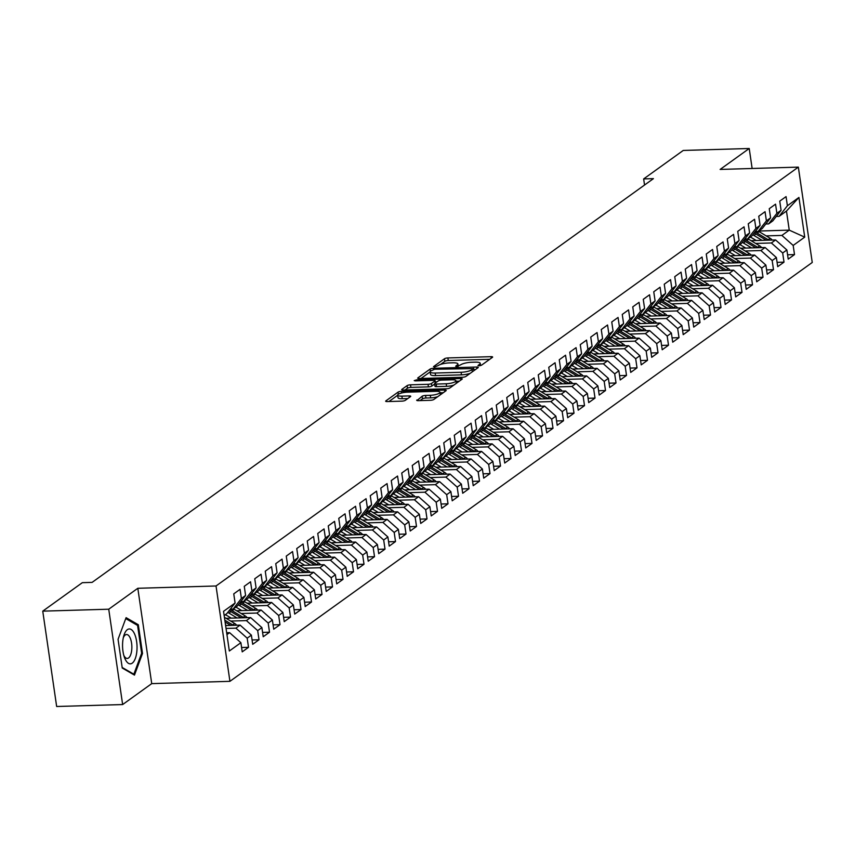 <?xml version="1.0" encoding="UTF-8"?>
<svg xmlns="http://www.w3.org/2000/svg" width="855" height="855" viewBox="0 0 855 855"><rect width="100%" height="100%" fill="white"/><g stroke="black" fill="none" stroke-linecap="round" stroke-linejoin="round"><path stroke-width="1.28" d="M479.078 365.79L481.483 365.224L492.437 357.347A2.64 0.652 -8.3 0 0 492.64 357.037A2.64 0.652 -8.3 0 0 491.069 356.674L447.892 357.946A2.64 0.652 -8.3 0 0 444.461 358.758L433.506 366.635L434.468 367.105L438.284 365.513A8.432 2.073 -8.3 0 1 449.26 362.915L452.851 362.809A8.432 2.073 -8.3 0 1 457.906 363.963A8.432 2.073 -8.3 0 1 457.233 364.957L455.672 366.197L456.773 366.453L460.589 364.861A8.432 2.073 -8.3 0 1 471.565 362.264L475.166 362.157A8.432 2.073 -8.3 0 1 480.211 363.311A8.432 2.073 -8.3 0 1 479.537 364.305L477.977 365.545L479.078 365.79M416.93 399.99A2.64 0.652 -8.3 0 0 416.716 400.3A2.64 0.652 -8.3 0 0 418.298 400.664L430.418 400.3A2.64 0.652 -8.3 0 0 433.838 399.488L446 390.746A2.64 0.652 -8.3 0 0 446.214 390.436A2.64 0.652 -8.3 0 0 444.632 390.072L401.455 391.344A2.64 0.652 -8.3 0 0 398.024 392.156L385.872 400.899A2.64 0.652 -8.3 0 0 385.658 401.209A2.64 0.652 -8.3 0 0 387.24 401.572L401.871 401.145A2.64 0.652 -8.3 0 0 405.302 400.332L410.507 396.592A2.64 0.652 -8.3 0 0 410.71 396.282A2.64 0.652 -8.3 0 0 409.139 395.918L401.882 396.132A7.054 1.731 -8.3 0 1 397.65 395.17A7.054 1.731 -8.3 0 1 407.386 392.167L435.815 391.323A7.054 1.731 -8.3 0 1 440.036 392.295A7.054 1.731 -8.3 0 1 430.3 395.299L425.566 395.438A2.64 0.652 -8.3 0 0 422.135 396.25L417.016 400.535M108.735 609.209L122.639 704.552L151.73 683.626L137.815 588.283L108.735 609.209L42.75 611.143L82.337 582.672L92.105 582.383L653.434 178.631L643.655 178.919L644.542 185.022M137.815 588.283L216.026 585.985L798.346 167.12L812.25 262.474L229.931 681.328L216.026 585.985M752.133 168.488L749.226 148.503L720.134 169.429L798.346 167.12M749.226 148.503L683.241 150.448L643.655 178.919M462.47 377.247A2.64 0.652 -8.3 0 0 465.9 376.435L478.052 367.693A2.64 0.652 -8.3 0 0 478.266 367.383A2.64 0.652 -8.3 0 0 476.684 367.019L433.506 368.291A2.64 0.652 -8.3 0 0 430.076 369.104L417.924 377.846A2.64 0.652 -8.3 0 0 417.71 378.156A2.64 0.652 -8.3 0 0 419.292 378.519L462.47 377.247M462.031 379.214L449.869 387.967A2.64 0.652 -8.3 0 1 446.438 388.779L403.261 390.051A2.64 0.652 -8.3 0 1 401.679 389.688A2.64 0.652 -8.3 0 1 401.893 389.378L407.098 385.637A2.64 0.652 -8.3 0 1 410.528 384.825L428.034 384.301A2.64 0.652 -8.3 0 0 431.465 383.489L434.917 381.009A2.64 0.652 -8.3 0 0 435.131 380.699A2.64 0.652 -8.3 0 0 433.549 380.336L415.327 380.87L414.215 380.625L416.77 379.834L460.663 378.541A2.64 0.652 -8.3 0 1 462.245 378.904A2.64 0.652 -8.3 0 1 462.031 379.214M758.706 231.032L789.251 230.134L786.461 211.067L798.933 197.452L787.391 205.756L786.055 196.607L779.749 201.139L781.085 210.287L776.885 213.312L775.549 204.163L769.254 208.695L770.59 217.843L766.39 220.857L765.054 211.709L758.748 216.24L760.084 225.389L755.884 228.413L754.548 219.265L748.253 223.796L749.589 232.945L745.389 235.969L744.053 226.821L737.747 231.352L739.083 240.501L734.883 243.515L733.547 234.366L727.252 238.898L728.588 248.046L724.388 251.071L723.052 241.922L716.757 246.454L718.082 255.602L713.882 258.627L712.557 249.478L706.251 254.01L707.587 263.158L703.387 266.172L702.051 257.024L695.756 261.555L697.092 270.704L692.892 273.728L691.556 264.58L685.25 269.111L686.586 278.26L682.386 281.284L681.05 272.136L674.755 276.667L676.091 285.816L671.891 288.83L670.555 279.681L664.25 284.213L665.585 293.361L661.385 296.386L660.049 287.237L653.754 291.769L655.09 300.917L650.89 303.942L649.554 294.793L643.249 299.325L644.585 308.473L640.384 311.487L639.059 302.339L632.753 306.87L634.089 316.019L629.889 319.043L628.553 309.895L622.258 314.426L623.584 323.575L619.394 326.599L618.058 317.451L611.753 321.982L613.088 331.131L608.888 334.145L607.552 324.996L601.257 329.528L602.593 338.676L598.393 341.701L597.057 332.552L590.752 337.084L592.088 346.232L587.887 349.257L586.551 340.108L580.256 344.64L581.592 353.788L577.392 356.802L576.056 347.654L569.751 352.185L571.087 361.334L566.886 364.358L565.55 355.21L559.255 359.741L560.591 368.89L556.391 371.914L555.055 362.766L548.76 367.297L550.086 376.446L545.885 379.46L544.56 370.311L538.255 374.843L539.591 383.991L535.39 387.016L534.054 377.867L527.759 382.399L529.095 391.547L524.895 394.572L523.559 385.423L517.254 389.955L518.59 399.103L514.389 402.117L513.053 392.969L506.759 397.5L508.094 406.649L503.894 409.673L502.558 400.525L496.253 405.056L497.589 414.205L493.388 417.229L492.053 408.081L485.758 412.612L487.094 421.761L482.893 424.775L481.557 415.626L475.252 420.158L476.588 429.306L472.388 432.331L471.062 423.182L464.757 427.714L466.093 436.862L461.892 439.887L460.556 430.738L454.262 435.27L455.587 444.408L451.397 447.432L450.061 438.284L443.756 442.815L445.092 451.964L440.891 454.988L439.555 445.84L433.261 450.371L434.597 459.52L430.396 462.534L429.06 453.396L422.755 457.927L424.091 467.065L419.891 470.09L418.555 460.941L412.26 465.473L413.596 474.621L409.395 477.646L408.059 468.497L401.754 473.029L403.09 482.177L398.89 485.191L397.554 476.043L391.259 480.574L392.595 489.723L388.394 492.747L387.059 483.599L380.764 488.13L382.089 497.279L377.889 500.303L376.563 491.155L370.258 495.686L371.594 504.835L367.394 507.849L366.058 498.7L359.763 503.232L361.099 512.38L356.898 515.405L355.562 506.256L349.257 510.788L350.593 519.936L346.393 522.961L345.057 513.812L338.762 518.344L340.098 527.492L335.897 530.506L334.562 521.358L328.256 525.889L329.592 535.038L325.392 538.062L324.056 528.914L317.761 533.445L319.097 542.594L314.897 545.618L313.561 536.47L307.255 541.001L308.591 550.15L304.391 553.164L303.065 544.015L296.76 548.547L298.096 557.695L293.896 560.72L292.56 551.571L286.265 556.103L287.59 565.251L283.39 568.276L282.065 559.127L275.759 563.659L277.095 572.807L272.895 575.821L271.559 566.673L265.264 571.204L266.6 580.353L262.4 583.377L261.064 574.229L254.758 578.76L256.094 587.909L251.894 590.933L250.558 581.785L244.263 586.316L245.599 595.465L241.399 598.479L240.063 589.33L233.757 593.862L235.093 603.01L226.821 613.612L224.16 615.525M798.933 197.452L804.726 237.134L793.173 245.438L781.898 235.424L766.166 235.884M787.583 254.79L794.509 254.587L793.173 245.438M794.509 254.587L788.214 259.118L786.878 249.97L782.678 252.995L771.392 242.97L755.66 243.44M777.077 262.346L784.014 262.143L782.678 252.995M784.014 262.143L777.708 266.675L776.372 257.526L772.172 260.551L760.897 250.526L745.165 250.985M766.582 269.902L773.508 269.699L772.172 260.551M773.508 269.699L767.213 274.231L765.877 265.082L761.677 268.096L750.401 258.082L734.659 258.541M756.077 277.448L763.013 277.244L761.677 268.096M763.013 277.244L756.707 281.776L755.371 272.627L751.171 275.652L739.896 265.627L724.164 266.097M745.581 285.004L752.507 284.801L751.171 275.652M752.507 284.801L746.212 289.332L744.876 280.184L740.676 283.208L729.401 273.183L713.668 273.643M735.076 292.56L742.012 292.357L740.676 283.208M742.012 292.357L735.706 296.888L734.381 287.74L730.181 290.753L718.895 280.739L703.163 281.199M724.58 300.105L731.506 299.902L730.181 290.753M731.506 299.902L725.211 304.433L723.875 295.285L719.675 298.31L708.4 288.285L692.668 288.755M714.075 307.661L721.011 307.458L719.675 298.31M721.011 307.458L714.716 311.99L713.38 302.841L709.18 305.866L697.894 295.841L682.162 296.3M703.58 315.217L710.516 315.014L709.18 305.866M710.516 315.014L704.21 319.535L702.874 310.397L698.674 313.411L687.399 303.397L671.667 303.856M693.084 322.763L700.01 322.559L698.674 313.411M700.01 322.559L693.715 327.091L692.379 317.942L688.179 320.967L676.893 310.942L661.161 311.412M682.579 330.319L689.515 330.115L688.179 320.967M689.515 330.115L683.209 334.647L681.873 325.499L677.673 328.523L666.398 318.498L650.666 318.958M672.083 337.875L679.009 337.661L677.673 328.523M679.009 337.661L672.714 342.192L671.378 333.055L667.178 336.068L655.903 326.054L640.171 326.514M661.578 345.42L668.514 345.217L667.178 336.068M668.514 345.217L662.208 349.748L660.883 340.6L656.683 343.625L645.397 333.6L629.665 334.07M651.083 352.976L658.008 352.773L656.683 343.625M658.008 352.773L651.713 357.305L650.377 348.156L646.177 351.17L634.902 341.156L619.17 341.615M640.577 360.532L647.513 360.318L646.177 351.17M647.513 360.318L641.207 364.85L639.882 355.701L635.682 358.726L624.396 348.712L608.664 349.171M630.082 368.077L637.018 367.874L635.682 358.726M637.018 367.874L630.712 372.406L629.376 363.257L625.176 366.282L613.901 356.257L598.169 356.727M619.586 375.634L626.512 375.43L625.176 366.282M626.512 375.43L620.217 379.962L618.881 370.814L614.681 373.827L603.395 363.813L587.663 364.273M609.081 383.19L616.017 382.976L614.681 373.827M616.017 382.976L609.711 387.507L608.375 378.359L604.175 381.383L592.9 371.369L577.168 371.829M598.586 390.735L605.511 390.532L604.175 381.383M605.511 390.532L599.216 395.063L597.88 385.915L593.68 388.94L582.405 378.915L566.662 379.385M588.08 398.291L595.016 398.088L593.68 388.94M595.016 398.088L588.71 402.62L587.374 393.471L583.174 396.485L571.899 386.471L556.167 386.93M577.585 405.836L584.51 405.633L583.174 396.485M584.51 405.633L578.215 410.165L576.879 401.016L572.679 404.041L561.404 394.027L545.672 394.486M567.079 413.393L574.015 413.189L572.679 404.041M574.015 413.189L567.709 417.721L566.384 408.572L562.184 411.597L550.898 401.572L535.166 402.042M556.584 420.949L563.509 420.746L562.184 411.597M563.509 420.746L557.214 425.277L555.878 416.129L551.678 419.142L540.403 409.128L524.671 409.588M546.078 428.494L553.014 428.291L551.678 419.142M553.014 428.291L546.719 432.822L545.383 423.674L541.183 426.698L529.897 416.684L514.165 417.144M535.583 436.05L542.519 435.847L541.183 426.698M542.519 435.847L536.213 440.378L534.877 431.23L530.677 434.255L519.402 424.23L503.67 424.7M525.088 443.606L532.013 443.403L530.677 434.255M532.013 443.403L525.718 447.935L524.382 438.786L520.182 441.8L508.896 431.786L493.164 432.245M514.582 451.151L521.518 450.948L520.182 441.8M521.518 450.948L515.212 455.48L513.876 446.331L509.676 449.356L498.401 439.342L482.669 439.801M504.087 458.708L511.012 458.504L509.676 449.356M511.012 458.504L504.717 463.036L503.381 453.887L499.181 456.912L487.906 446.887L472.174 447.347M493.581 466.264L500.517 466.061L499.181 456.912M500.517 466.061L494.211 470.592L492.875 461.444L488.686 464.457L477.4 454.443L461.668 454.903M483.086 473.809L490.011 473.606L488.686 464.457M490.011 473.606L483.716 478.137L482.38 468.989L478.18 472.013L466.905 461.989L451.173 462.459M472.58 481.365L479.516 481.162L478.18 472.013M479.516 481.162L473.21 485.693L471.885 476.545L467.685 479.57L456.399 469.545L440.667 470.004M462.085 488.921L469.021 488.718L467.685 479.57M469.021 488.718L462.715 493.25L461.379 484.101L457.179 487.115L445.904 477.101L430.172 477.56M451.59 496.466L458.515 496.263L457.179 487.115M458.515 496.263L452.22 500.795L450.884 491.646L446.684 494.671L435.398 484.646L419.666 485.116M441.084 504.023L448.02 503.819L446.684 494.671M448.02 503.819L441.714 508.351L440.378 499.202L436.178 502.227L424.903 492.202L409.171 492.662M430.589 511.579L437.514 511.376L436.178 502.227M437.514 511.376L431.219 515.907L429.883 506.759L425.683 509.772L414.408 499.758L398.665 500.218M420.083 519.124L427.019 518.921L425.683 509.772M427.019 518.921L420.713 523.452L419.377 514.304L415.177 517.328L403.902 507.304L388.17 507.774M409.588 526.68L416.513 526.477L415.177 517.328M416.513 526.477L410.218 531.008L408.882 521.86L404.682 524.885L393.407 514.86L377.675 515.319M399.082 534.236L406.018 534.033L404.682 524.885M406.018 534.033L399.713 538.565L398.387 529.416L394.187 532.43L382.901 522.416L367.169 522.875M388.587 541.781L395.512 541.578L394.187 532.43M395.512 541.578L389.217 546.11L387.881 536.961L383.681 539.986L372.406 529.961L356.674 530.431M378.081 549.338L385.017 549.134L383.681 539.986M385.017 549.134L378.722 553.666L377.386 544.517L373.186 547.542L361.9 537.517L346.168 537.977M367.586 556.894L374.522 556.691L373.186 547.542M374.522 556.691L368.216 561.222L366.88 552.073L362.68 555.087L351.405 545.073L335.673 545.533M357.091 564.439L364.016 564.236L362.68 555.087M364.016 564.236L357.721 568.767L356.385 559.619L352.185 562.643L340.899 552.619L325.167 553.089M346.585 571.995L353.521 571.792L352.185 562.643M353.521 571.792L347.216 576.323L345.88 567.175L341.679 570.2L330.404 560.175L314.672 560.634M336.09 579.551L343.015 579.348L341.679 570.2M343.015 579.348L336.72 583.88L335.384 574.731L331.184 577.745L319.909 567.731L304.177 568.19M325.584 587.096L332.52 586.893L331.184 577.745M332.52 586.893L326.215 591.425L324.879 582.276L320.689 585.301L309.403 575.276L293.671 575.746M315.089 594.653L322.014 594.449L320.689 585.301M322.014 594.449L315.719 598.981L314.384 589.832L310.183 592.857L298.908 582.832L283.176 583.292M304.583 602.209L311.519 602.005L310.183 592.857M311.519 602.005L305.214 606.537L303.888 597.389L299.688 600.402L288.402 590.388L272.67 590.848M294.088 609.754L301.024 609.551L299.688 600.402M301.024 609.551L294.719 614.082L293.383 604.934L289.182 607.958L277.907 597.934L262.175 598.404M283.593 617.31L290.518 617.107L289.182 607.958M290.518 617.107L284.223 621.638L282.887 612.49L278.687 615.514L267.401 605.49L251.669 605.949M273.087 624.866L280.023 624.663L278.687 615.514M280.023 624.663L273.718 629.195L272.382 620.046L268.181 623.06L256.906 613.046L241.174 613.505M262.592 632.411L269.517 632.208L268.181 623.06M269.517 632.208L263.222 636.74L261.887 627.591L257.686 630.616L246.411 620.591L230.668 621.061M252.086 639.967L259.022 639.764L257.686 630.616M259.022 639.764L252.717 644.296L251.381 635.147L247.181 638.172L235.905 628.147L226.041 628.436M241.591 647.524L248.516 647.321L247.181 638.172M248.516 647.321L242.221 651.852L240.886 642.704L229.332 651.008L223.55 611.325L235.093 603.01M230.294 609.166L233.126 609.081L237.327 606.056L245.599 595.465M241.399 598.479L233.126 609.081M226.938 634.592L229.61 632.679L226.671 632.764M240.886 642.704L229.61 632.679M240.8 601.61L243.622 601.525L247.822 598.5L256.094 587.909M251.894 590.933L243.622 601.525M235.905 628.147L240.105 625.123L225.624 625.55M251.381 635.147L240.105 625.123M251.295 594.054L254.127 593.969L258.328 590.955L266.6 580.353M262.4 583.377L254.127 593.969M246.411 620.591L250.611 617.577L226.083 618.293M261.887 627.591L250.611 617.577M261.801 586.509L264.623 586.423L268.823 583.399L277.095 572.807M272.895 575.821L264.623 586.423M256.906 613.046L261.106 610.021L236.579 610.748M272.382 620.046L261.106 610.021M272.296 578.953L275.128 578.867L279.329 575.842L287.59 565.251M283.39 568.276L275.128 578.867M267.401 605.49L271.601 602.465L247.084 603.192M282.887 612.49L271.601 602.465M282.791 571.397L285.623 571.311L289.824 568.297L298.096 557.695M293.896 560.72L285.623 571.311M277.907 597.934L282.107 594.92L257.579 595.636M293.383 604.934L282.107 594.92M293.297 563.851L296.119 563.766L300.319 560.741L308.591 550.15M304.391 553.164L296.119 563.766M288.402 590.388L292.602 587.364L268.085 588.09M303.888 597.389L292.602 587.364M303.792 556.295L306.624 556.21L310.825 553.185L319.097 542.594M314.897 545.618L306.624 556.21M298.908 582.832L303.108 579.808L278.58 580.534M314.384 589.832L303.108 579.808M314.298 548.739L317.12 548.654L321.32 545.64L329.592 535.038M325.392 538.062L317.12 548.654M309.403 575.276L313.603 572.262L289.086 572.978M324.879 582.276L313.603 572.262M324.793 541.194L327.625 541.108L331.826 538.084L340.098 527.492M335.897 530.506L327.625 541.108M319.909 567.731L324.109 564.706L299.581 565.433M335.384 574.731L324.109 564.706M335.299 533.638L338.12 533.552L342.321 530.528L350.593 519.936M346.393 522.961L338.12 533.552M330.404 560.175L334.604 557.15L310.076 557.877M345.88 567.175L334.604 557.15M345.794 526.082L348.626 525.996L352.826 522.982L361.099 512.38M356.898 515.405L348.626 525.996M340.899 552.619L345.099 549.605L320.582 550.321M356.385 559.619L345.099 549.605M356.3 518.536L359.121 518.451L363.322 515.426L371.594 504.835M367.394 507.849L359.121 518.451M351.405 545.073L355.605 542.049L331.077 542.775M366.88 552.073L355.605 542.049M366.795 510.98L369.617 510.895L373.817 507.87L382.089 497.279M377.889 500.303L369.617 510.895M361.9 537.517L366.1 534.493L341.583 535.219M377.386 544.517L366.1 534.493M377.29 503.424L380.122 503.349L384.323 500.325L392.595 489.723M388.394 492.747L380.122 503.349M372.406 529.961L376.606 526.947L352.078 527.663M387.881 536.961L376.606 526.947M387.796 495.879L390.617 495.793L394.818 492.769L403.09 482.177M398.89 485.191L390.617 495.793M382.901 522.416L387.101 519.391L362.584 520.118M398.387 529.416L387.101 519.391M398.291 488.323L401.123 488.237L405.323 485.223L413.596 474.621M409.395 477.646L401.123 488.237M393.407 514.86L397.607 511.835L373.079 512.562M408.882 521.86L397.607 511.835M408.797 480.767L411.618 480.692L415.819 477.667L424.091 467.065M419.891 470.09L411.618 480.692M403.902 507.304L408.102 504.29L383.574 505.006M419.377 514.304L408.102 504.29M419.292 473.221L422.124 473.136L426.324 470.111L434.597 459.52M430.396 462.534L422.124 473.136M414.408 499.758L418.608 496.734L394.08 497.46M429.883 506.759L418.608 496.734M429.798 465.665L432.619 465.58L436.82 462.566L445.092 451.964M440.891 454.988L432.619 465.58M424.903 492.202L429.103 489.178L404.575 489.904M440.378 499.202L429.103 489.178M440.293 458.109L443.125 458.034L447.325 455.01L455.587 444.408M451.397 447.432L443.125 458.034M435.398 484.646L439.598 481.632L415.081 482.348M450.884 491.646L439.598 481.632M450.788 450.564L453.62 450.478L457.82 447.454L466.093 436.862M461.892 439.887L453.62 450.478M445.904 477.101L450.104 474.076L425.576 474.803M461.379 484.101L450.104 474.076M461.294 443.008L464.115 442.922L468.316 439.908L476.588 429.306M472.388 432.331L464.115 442.922M456.399 469.545L460.599 466.52L436.082 467.247M471.885 476.545L460.599 466.52M471.789 435.452L474.621 435.377L478.821 432.352L487.094 421.761M482.893 424.775L474.621 435.377M466.905 461.989L471.105 458.975L446.577 459.691M482.38 468.989L471.105 458.975M482.295 427.906L485.116 427.821L489.317 424.796L497.589 414.205M493.388 417.229L485.116 427.821M477.4 454.443L481.6 451.419L457.083 452.145M492.875 461.444L481.6 451.419M492.79 420.35L495.622 420.265L499.822 417.251L508.094 406.649M503.894 409.673L495.622 420.265M487.906 446.887L492.106 443.873L467.578 444.589M503.381 453.887L492.106 443.873M503.296 412.794L506.117 412.719L510.317 409.695L518.59 399.103M514.389 402.117L506.117 412.719M498.401 439.342L502.601 436.317L478.073 437.033M513.876 446.331L502.601 436.317M513.791 405.249L516.623 405.163L520.823 402.139L529.095 391.547M524.895 394.572L516.623 405.163M508.896 431.786L513.096 428.761L488.579 429.488M524.382 438.786L513.096 428.761M524.297 397.693L527.118 397.607L531.318 394.593L539.591 383.991M535.39 387.016L527.118 397.607M519.402 424.23L523.602 421.216L499.074 421.932M534.877 431.23L523.602 421.216M534.792 390.137L537.613 390.062L541.813 387.037L550.086 376.446M545.885 379.46L537.613 390.062M529.897 416.684L534.097 413.66L509.58 414.376M545.383 423.674L534.097 413.66M545.287 382.591L548.119 382.506L552.319 379.481L560.591 368.89M556.391 371.914L548.119 382.506M540.403 409.128L544.603 406.104L520.075 406.83M555.878 416.129L544.603 406.104M555.793 375.035L558.614 374.95L562.814 371.936L571.087 361.334M566.886 364.358L558.614 374.95M550.898 401.572L555.098 398.558L530.581 399.274M566.384 408.572L555.098 398.558M566.288 367.479L569.12 367.404L573.32 364.38L581.592 353.788M577.392 356.802L569.12 367.404M561.404 394.027L565.604 391.002L541.076 391.718M576.879 401.016L565.604 391.002M576.794 359.934L579.615 359.848L583.815 356.824L592.088 346.232M587.887 349.257L579.615 359.848M571.899 386.471L576.099 383.446L551.571 384.173M587.374 393.471L576.099 383.446M587.289 352.378L590.121 352.292L594.321 349.278L602.593 338.676M598.393 341.701L590.121 352.292M582.405 378.915L586.605 375.901L562.077 376.617M597.88 385.915L586.605 375.901M597.795 344.822L600.616 344.747L604.816 341.722L613.088 331.131M608.888 334.145L600.616 344.747M592.9 371.369L597.1 368.345L572.572 369.061M608.375 378.359L597.1 368.345M608.29 337.276L611.122 337.191L615.322 334.166L623.584 323.575M619.394 326.599L611.122 337.191M603.395 363.813L607.595 360.789L583.078 361.515M618.881 370.814L607.595 360.789M618.785 329.72L621.617 329.635L625.817 326.621L634.089 316.019M629.889 319.043L621.617 329.635M613.901 356.257L618.101 353.243L593.573 353.959M629.376 363.257L618.101 353.243M629.291 322.164L632.112 322.089L636.312 319.065L644.585 308.473M640.384 311.487L632.112 322.089M624.396 348.712L628.596 345.687L604.079 346.403M639.882 355.701L628.596 345.687M639.786 314.619L642.618 314.533L646.818 311.509L655.09 300.917M650.89 303.942L642.618 314.533M634.902 341.156L639.102 338.131L614.574 338.858M650.377 348.156L639.102 338.131M650.292 307.063L653.113 306.977L657.313 303.963L665.585 293.361M661.385 296.386L653.113 306.977M645.397 333.6L649.597 330.586L625.08 331.302M660.883 340.6L649.597 330.586M660.787 299.507L663.619 299.432L667.819 296.407L676.091 285.816M671.891 288.83L663.619 299.432M655.903 326.054L660.103 323.03L635.575 323.746M671.378 333.055L660.103 323.03M671.293 291.961L674.114 291.876L678.314 288.851L686.586 278.26M682.386 281.284L674.114 291.876M666.398 318.498L670.598 315.474L646.07 316.2M681.873 325.499L670.598 315.474M681.788 284.405L684.62 284.32L688.82 281.306L697.092 270.704M692.892 273.728L684.62 284.32M676.893 310.942L681.093 307.928L656.576 308.644M692.379 317.942L681.093 307.928M692.293 276.86L695.115 276.774L699.315 273.75L707.587 263.158M703.387 266.172L695.115 276.774M687.399 303.397L691.599 300.372L667.071 301.099M702.874 310.397L691.599 300.372M702.789 269.304L705.621 269.218L709.81 266.194L718.082 255.602M713.882 258.627L705.621 269.218M697.894 295.841L702.094 292.816L677.577 293.543M713.38 302.841L702.094 292.816M713.284 261.748L716.116 261.662L720.316 258.648L728.588 248.046M724.388 251.071L716.116 261.662M708.4 288.285L712.6 285.271L688.072 285.987M723.875 295.285L712.6 285.271M723.79 254.202L726.611 254.117L730.811 251.092L739.083 240.501M734.883 243.515L726.611 254.117M718.895 280.739L723.095 277.715L698.578 278.441M734.381 287.74L723.095 277.715M734.285 246.646L737.117 246.561L741.317 243.536L749.589 232.945M745.389 235.969L737.117 246.561M729.401 273.183L733.601 270.159L709.073 270.885M744.876 280.184L733.601 270.159M744.791 239.09L747.612 239.005L751.812 235.991L760.084 225.389M755.884 228.413L747.612 239.005M739.896 265.627L744.096 262.613L719.568 263.329M755.371 272.627L744.096 262.613M755.286 231.545L758.118 231.459L762.318 228.435L770.59 217.843M766.39 220.857L758.118 231.459M750.401 258.082L754.602 255.057L730.074 255.784M765.877 265.082L754.602 255.057M765.791 223.989L768.613 223.903L772.813 220.879L781.085 210.287M776.885 213.312L768.613 223.903M760.897 250.526L765.097 247.501L740.569 248.228M776.372 257.526L765.097 247.501M776.287 216.433L779.119 216.347L786.461 211.067M787.391 205.756L779.119 216.347M771.392 242.97L775.592 239.956L751.075 240.672M786.878 249.97L775.592 239.956M42.75 611.143L56.654 706.497L122.639 704.552M151.73 683.626L229.931 681.328M781.898 235.424L789.251 230.134L804.726 237.134M142.507 653.444L138.318 624.738L126.091 617.663L118.054 639.316L122.244 668.022L134.47 675.097L142.507 653.444L141.556 653.477M489.712 359.303L448.266 360.521A2.64 0.652 -8.3 0 0 444.835 361.334L440.496 364.465M430.14 371.904L421.013 378.466M475.337 369.649L473.905 369.691M473.563 368.601L434.703 369.253L430.813 370.888A8.432 2.073 -8.3 0 0 430.14 371.882A8.432 2.073 -8.3 0 0 435.184 373.037L461.102 372.278A8.432 2.073 -8.3 0 0 472.067 369.681L473.563 368.601L473.873 370.696M430.14 371.882L430.514 374.458A8.432 2.073 -8.3 0 0 435.569 375.612L435.184 373.037M470.239 373.314A8.432 2.073 -8.3 0 1 461.476 374.853L435.569 375.612M404.992 389.998L407.472 388.213L407.098 385.637M434.661 384.045L431.839 386.065A2.64 0.652 -8.3 0 1 428.419 386.877L410.902 387.401A2.64 0.652 -8.3 0 0 407.472 388.213M435.302 381.875L437.001 381.832M456.014 381.266L459.306 381.17M446.214 383.767A7.054 1.731 -8.3 0 0 455.95 380.764A7.054 1.731 -8.3 0 0 451.729 379.802L441.704 380.101A2.64 0.652 -8.3 0 0 438.284 380.913L434.832 383.393A2.64 0.652 -8.3 0 0 434.618 383.703A2.64 0.652 -8.3 0 0 436.2 384.066L446.214 383.767L446.588 386.342A7.054 1.731 -8.3 0 0 453.898 385.06M435.206 385.968A2.64 0.652 -8.3 0 0 434.992 386.278A2.64 0.652 -8.3 0 0 436.574 386.642L436.2 384.066M446.588 386.342L436.574 386.642M437.771 396.667A7.054 1.731 -8.3 0 1 430.674 397.874L425.94 398.013A2.64 0.652 -8.3 0 0 422.509 398.825L420.029 400.61M397.65 395.17L398.035 397.746A7.054 1.731 -8.3 0 0 402.256 398.708L401.882 396.132M407.782 398.548L402.256 398.708M397.671 395.267L388.961 401.519M443.285 392.702L440.111 392.798M136.49 624.791L138.318 624.738M772.193 240.052A7.118 6.242 -125.7 0 0 770.163 238.289L759.165 231.673A20.552 18.008 -125.7 0 0 758.417 231.245M762.062 240.351L753.918 235.446A20.552 18.008 -125.7 0 0 752.742 234.794M756.269 240.522L752.582 238.299A17.057 14.952 -125.7 0 0 750.241 237.124M768.805 240.148A7.118 6.242 -125.7 0 0 768.164 239.721L757.167 233.105A20.552 18.008 -125.7 0 0 754.965 231.951M754.11 233.041A20.552 18.008 54.3 0 1 755.906 234.014L766.24 240.223M761.687 247.608A7.118 6.242 -125.7 0 0 759.657 245.845L748.67 239.229A20.552 18.008 -125.7 0 0 747.911 238.791M751.566 247.907L743.412 243.002A20.552 18.008 -125.7 0 0 742.247 242.35M745.774 248.078L742.087 245.855A17.057 14.952 -125.7 0 0 739.746 244.669M758.3 247.704A7.118 6.242 -125.7 0 0 757.669 247.277L746.672 240.661A20.552 18.008 -125.7 0 0 744.47 239.507M743.615 240.597A20.552 18.008 54.3 0 1 745.41 241.57L755.735 247.779M751.192 255.153A7.118 6.242 -125.7 0 0 749.162 253.39L738.164 246.774A20.552 18.008 -125.7 0 0 737.416 246.347M741.061 255.453L732.917 250.558A20.552 18.008 -125.7 0 0 731.752 249.895M735.268 255.624L731.581 253.411A17.057 14.952 -125.7 0 0 729.24 252.225M747.804 255.26A7.118 6.242 -125.7 0 0 747.163 254.833L736.166 248.217A20.552 18.008 -125.7 0 0 733.964 247.052M733.109 248.153A20.552 18.008 54.3 0 1 734.915 249.115L745.239 255.335M125.108 659.023A17.463 7.235 88.3 0 0 135.325 658.446A17.463 7.235 88.3 0 0 134.481 633.769A17.463 7.235 88.3 0 0 123.783 635.831A17.463 7.235 88.3 0 0 124.413 657.303A17.463 7.235 88.3 0 0 125.108 659.023M123.804 655.358A11.959 4.948 88.3 0 0 127.256 658.425A11.959 4.948 88.3 0 0 131.617 650.858A11.959 4.948 88.3 0 0 130.11 637.83A11.959 4.948 88.3 0 0 126.551 634.528A11.959 4.948 88.3 0 0 123.291 637.798M125.749 618.582L137.58 625.422L141.641 653.241L133.85 674.221L122.158 667.456M132.995 674.242L133.85 674.221M740.697 262.709A7.118 6.242 -125.7 0 0 738.656 260.946L727.669 254.33A20.552 18.008 -125.7 0 0 726.91 253.903M730.565 263.009L722.411 258.103A20.552 18.008 -125.7 0 0 721.246 257.451M724.773 263.18L721.086 260.957A17.057 14.952 -125.7 0 0 718.745 259.781M737.299 262.806A7.118 6.242 -125.7 0 0 736.668 262.378L725.671 255.763A20.552 18.008 -125.7 0 0 723.469 254.608M722.614 255.698A20.552 18.008 54.3 0 1 724.409 256.671L734.734 262.88M730.191 270.266A7.118 6.242 -125.7 0 0 728.161 268.502L717.163 261.887A20.552 18.008 -125.7 0 0 716.415 261.448M720.06 270.565L711.916 265.659A20.552 18.008 -125.7 0 0 710.751 265.007M714.267 270.736L710.58 268.513A17.057 14.952 -125.7 0 0 708.239 267.326M726.803 270.362A7.118 6.242 -125.7 0 0 726.162 269.934L715.175 263.319A20.552 18.008 -125.7 0 0 712.963 262.164M712.108 263.255A20.552 18.008 54.3 0 1 713.914 264.227L724.238 270.437M719.696 277.811A7.118 6.242 -125.7 0 0 717.655 276.047L706.668 269.432A20.552 18.008 -125.7 0 0 705.909 269.004M709.565 278.11L701.421 273.215A20.552 18.008 -125.7 0 0 700.245 272.553M703.772 278.281L700.085 276.069A17.057 14.952 -125.7 0 0 697.744 274.882M716.308 277.918A7.118 6.242 -125.7 0 0 715.667 277.49L704.67 270.875A20.552 18.008 -125.7 0 0 702.468 269.71M701.613 270.811A20.552 18.008 54.3 0 1 703.409 271.772L713.743 277.993M709.19 285.367A7.118 6.242 -125.7 0 0 707.16 283.604L696.162 276.988A20.552 18.008 -125.7 0 0 695.414 276.56M699.059 285.666L690.915 280.761A20.552 18.008 -125.7 0 0 689.75 280.109M693.266 285.837L689.579 283.614A17.057 14.952 -125.7 0 0 687.238 282.439M705.803 285.463A7.118 6.242 -125.7 0 0 705.161 285.036L694.175 278.42A20.552 18.008 -125.7 0 0 691.973 277.266M691.118 278.356A20.552 18.008 54.3 0 1 692.913 279.329L703.238 285.538M698.695 292.923A7.118 6.242 -125.7 0 0 696.665 291.16L685.667 284.544A20.552 18.008 -125.7 0 0 684.919 284.106M688.564 293.222L680.42 288.317A20.552 18.008 -125.7 0 0 679.244 287.665M682.771 293.393L679.084 291.17A17.057 14.952 -125.7 0 0 676.743 289.984M695.307 293.019A7.118 6.242 -125.7 0 0 694.666 292.592L683.669 285.976A20.552 18.008 -125.7 0 0 681.467 284.822M680.612 285.912A20.552 18.008 54.3 0 1 682.408 286.885L692.742 293.094M688.19 300.468A7.118 6.242 -125.7 0 0 686.159 298.705L675.172 292.089A20.552 18.008 -125.7 0 0 674.413 291.662M678.058 300.768L669.914 295.873A20.552 18.008 -125.7 0 0 668.749 295.21M672.276 300.939L668.578 298.726A17.057 14.952 -125.7 0 0 666.248 297.54M684.802 300.575A7.118 6.242 -125.7 0 0 684.16 300.137L673.174 293.532A20.552 18.008 -125.7 0 0 670.972 292.367M670.117 293.468A20.552 18.008 54.3 0 1 671.912 294.43L682.237 300.65M677.694 308.024A7.118 6.242 -125.7 0 0 675.664 306.261L664.666 299.645A20.552 18.008 -125.7 0 0 663.918 299.218M667.563 308.324L659.419 303.418A20.552 18.008 -125.7 0 0 658.243 302.766M661.77 308.495L658.083 306.272A17.057 14.952 -125.7 0 0 655.742 305.096M674.306 308.121A7.118 6.242 -125.7 0 0 673.665 307.693L662.668 301.078A20.552 18.008 -125.7 0 0 660.466 299.923M659.611 301.013A20.552 18.008 54.3 0 1 661.417 301.986L671.741 308.195M667.199 315.58A7.118 6.242 -125.7 0 0 665.158 313.817L654.171 307.202A20.552 18.008 -125.7 0 0 653.412 306.763M657.067 315.88L648.913 310.974A20.552 18.008 -125.7 0 0 647.748 310.322M651.275 316.051L647.588 313.828A17.057 14.952 -125.7 0 0 645.247 312.641M663.801 315.677A7.118 6.242 -125.7 0 0 663.17 315.249L652.173 308.634A20.552 18.008 -125.7 0 0 649.971 307.479M649.116 308.57A20.552 18.008 54.3 0 1 650.912 309.542L661.236 315.752M656.693 323.126A7.118 6.242 -125.7 0 0 654.663 321.362L643.665 314.747A20.552 18.008 -125.7 0 0 642.917 314.319M646.562 323.425L638.418 318.53A20.552 18.008 -125.7 0 0 637.253 317.868M640.769 323.596L637.082 321.384A17.057 14.952 -125.7 0 0 634.741 320.198M653.306 323.233A7.118 6.242 -125.7 0 0 652.664 322.795L641.678 316.19A20.552 18.008 -125.7 0 0 639.465 315.025M638.61 316.126A20.552 18.008 54.3 0 1 640.416 317.087L650.74 323.308M646.198 330.682A7.118 6.242 -125.7 0 0 644.157 328.918L633.17 322.303A20.552 18.008 -125.7 0 0 632.411 321.875M636.067 330.981L627.923 326.076A20.552 18.008 -125.7 0 0 626.747 325.424M630.274 331.152L626.587 328.929A17.057 14.952 -125.7 0 0 624.246 327.754M642.81 330.778A7.118 6.242 -125.7 0 0 642.169 330.351L631.172 323.735A20.552 18.008 -125.7 0 0 628.97 322.581M628.115 323.671A20.552 18.008 54.3 0 1 629.911 324.644L640.235 330.853M635.692 338.238A7.118 6.242 -125.7 0 0 633.662 336.475L622.664 329.859A20.552 18.008 -125.7 0 0 621.916 329.421M625.561 338.537L617.417 333.632A20.552 18.008 -125.7 0 0 616.252 332.98M619.768 338.708L616.081 336.485A17.057 14.952 -125.7 0 0 613.74 335.299M632.305 338.334A7.118 6.242 -125.7 0 0 631.663 337.907L620.677 331.291A20.552 18.008 -125.7 0 0 618.464 330.137M617.609 331.227A20.552 18.008 54.3 0 1 619.415 332.2L629.74 338.409M625.197 345.783A7.118 6.242 -125.7 0 0 623.156 344.02L612.169 337.404A20.552 18.008 -125.7 0 0 611.421 336.977M615.066 346.083L606.922 341.188A20.552 18.008 -125.7 0 0 605.746 340.525M609.273 346.254L605.586 344.041A17.057 14.952 -125.7 0 0 603.245 342.855M621.809 345.89A7.118 6.242 -125.7 0 0 621.168 345.452L610.171 338.847A20.552 18.008 -125.7 0 0 607.969 337.682M607.114 338.783A20.552 18.008 54.3 0 1 608.91 339.745L619.244 345.965M614.692 353.339A7.118 6.242 -125.7 0 0 612.661 351.576L601.664 344.96A20.552 18.008 -125.7 0 0 600.915 344.533M604.56 353.639L596.416 348.733A20.552 18.008 -125.7 0 0 595.251 348.081M598.767 353.81L595.08 351.587A17.057 14.952 -125.7 0 0 592.75 350.4M611.304 353.436A7.118 6.242 -125.7 0 0 610.662 353.008L599.676 346.393A20.552 18.008 -125.7 0 0 597.474 345.238M596.619 346.328A20.552 18.008 54.3 0 1 598.414 347.301L608.739 353.51M604.196 360.896A7.118 6.242 -125.7 0 0 602.166 359.121L591.168 352.517A20.552 18.008 -125.7 0 0 590.42 352.078M594.065 361.195L585.921 356.289A20.552 18.008 -125.7 0 0 584.745 355.637M588.272 361.355L584.585 359.143A17.057 14.952 -125.7 0 0 582.244 357.956M600.808 360.992A7.118 6.242 -125.7 0 0 600.167 360.564L589.17 353.949A20.552 18.008 -125.7 0 0 586.968 352.794M586.113 353.885A20.552 18.008 54.3 0 1 587.909 354.857L598.244 361.067M593.691 368.441A7.118 6.242 -125.7 0 0 591.66 366.677L580.673 360.062A20.552 18.008 -125.7 0 0 579.914 359.634M583.57 368.74L575.415 363.845A20.552 18.008 -125.7 0 0 574.25 363.183M577.777 368.911L574.09 366.699A17.057 14.952 -125.7 0 0 571.749 365.513M590.303 368.548A7.118 6.242 -125.7 0 0 589.672 368.11L578.675 361.505A20.552 18.008 -125.7 0 0 576.473 360.34M575.618 361.441A20.552 18.008 54.3 0 1 577.414 362.402L587.738 368.623M583.196 375.997A7.118 6.242 -125.7 0 0 581.165 374.234L570.167 367.618A20.552 18.008 -125.7 0 0 569.419 367.19M573.064 376.296L564.92 371.391A20.552 18.008 -125.7 0 0 563.755 370.739M567.271 376.467L563.584 374.244A17.057 14.952 -125.7 0 0 561.243 373.058M579.808 376.093A7.118 6.242 -125.7 0 0 579.166 375.666L568.169 369.05A20.552 18.008 -125.7 0 0 565.967 367.896M565.112 368.986A20.552 18.008 54.3 0 1 566.918 369.959L577.243 376.168M572.7 383.553A7.118 6.242 -125.7 0 0 570.659 381.779L559.672 375.174A20.552 18.008 -125.7 0 0 558.914 374.736M562.569 383.852L554.414 378.947A20.552 18.008 -125.7 0 0 553.249 378.295M556.776 384.013L553.089 381.8A17.057 14.952 -125.7 0 0 550.748 380.614M569.302 383.649A7.118 6.242 -125.7 0 0 568.671 383.222L557.674 376.606A20.552 18.008 -125.7 0 0 555.472 375.441M554.617 376.542A20.552 18.008 54.3 0 1 556.413 377.515L566.737 383.724M562.195 391.098A7.118 6.242 -125.7 0 0 560.164 389.335L549.167 382.719A20.552 18.008 -125.7 0 0 548.418 382.292M552.063 391.398L543.919 386.503A20.552 18.008 -125.7 0 0 542.754 385.84M546.27 391.569L542.583 389.346A17.057 14.952 -125.7 0 0 540.242 388.17M558.807 391.205A7.118 6.242 -125.7 0 0 558.165 390.767L547.179 384.162A20.552 18.008 -125.7 0 0 544.966 382.997M544.111 384.098A20.552 18.008 54.3 0 1 545.918 385.06L556.242 391.28M551.699 398.654A7.118 6.242 -125.7 0 0 549.658 396.891L538.671 390.275A20.552 18.008 -125.7 0 0 537.913 389.837M541.568 398.954L533.424 394.048A20.552 18.008 -125.7 0 0 532.248 393.396M535.775 399.125L532.088 396.902A17.057 14.952 -125.7 0 0 529.747 395.715M548.312 398.751A7.118 6.242 -125.7 0 0 547.67 398.323L536.673 391.708A20.552 18.008 -125.7 0 0 534.471 390.553M533.616 391.643A20.552 18.008 54.3 0 1 535.412 392.616L545.747 398.825M541.194 406.211A7.118 6.242 -125.7 0 0 539.163 404.436L528.166 397.832A20.552 18.008 -125.7 0 0 527.417 397.393M531.062 406.499L522.918 401.604A20.552 18.008 -125.7 0 0 521.753 400.952M525.269 406.67L521.582 404.458A17.057 14.952 -125.7 0 0 519.241 403.271M537.806 406.307A7.118 6.242 -125.7 0 0 537.164 405.879L526.178 399.264A20.552 18.008 -125.7 0 0 523.976 398.099M523.121 399.2A20.552 18.008 54.3 0 1 524.917 400.172L535.241 406.382M530.699 413.756A7.118 6.242 -125.7 0 0 528.668 411.992L517.67 405.377A20.552 18.008 -125.7 0 0 516.922 404.949M520.567 414.055L512.423 409.16A20.552 18.008 -125.7 0 0 511.247 408.498M514.774 414.226L511.087 412.003A17.057 14.952 -125.7 0 0 508.746 410.827M527.311 413.863A7.118 6.242 -125.7 0 0 526.669 413.425L515.672 406.82A20.552 18.008 -125.7 0 0 513.47 405.655M512.615 406.756A20.552 18.008 54.3 0 1 514.411 407.717L524.746 413.938M520.193 421.312A7.118 6.242 -125.7 0 0 518.162 419.549L507.175 412.933A20.552 18.008 -125.7 0 0 506.417 412.495M510.061 421.611L501.917 416.706A20.552 18.008 -125.7 0 0 500.752 416.054M504.279 421.782L500.581 419.559A17.057 14.952 -125.7 0 0 498.251 418.373M516.805 421.408A7.118 6.242 -125.7 0 0 516.163 420.981L505.177 414.365A20.552 18.008 -125.7 0 0 502.975 413.211M502.12 414.301A20.552 18.008 54.3 0 1 503.916 415.274L514.24 421.483M509.698 428.868A7.118 6.242 -125.7 0 0 507.667 427.094L496.67 420.489A20.552 18.008 -125.7 0 0 495.921 420.051M499.566 429.157L491.422 424.262A20.552 18.008 -125.7 0 0 490.246 423.61M493.773 429.328L490.086 427.115A17.057 14.952 -125.7 0 0 487.745 425.929M506.31 428.964A7.118 6.242 -125.7 0 0 505.668 428.537L494.671 421.921A20.552 18.008 -125.7 0 0 492.469 420.756M491.614 421.857A20.552 18.008 54.3 0 1 493.421 422.83L503.745 429.039M499.202 436.413A7.118 6.242 -125.7 0 0 497.161 434.65L486.174 428.034A20.552 18.008 -125.7 0 0 485.416 427.607M489.071 436.713L480.916 431.818A20.552 18.008 -125.7 0 0 479.751 431.155M483.278 436.884L479.591 434.661A17.057 14.952 -125.7 0 0 477.25 433.485M495.804 436.52A7.118 6.242 -125.7 0 0 495.173 436.082L484.176 429.477A20.552 18.008 -125.7 0 0 481.974 428.312M481.119 429.413A20.552 18.008 54.3 0 1 482.915 430.375L493.239 436.595M488.697 443.969A7.118 6.242 -125.7 0 0 486.666 442.206L475.669 435.59A20.552 18.008 -125.7 0 0 474.92 435.152M478.565 444.269L470.421 439.363A20.552 18.008 -125.7 0 0 469.256 438.711M472.772 444.44L469.085 442.217A17.057 14.952 -125.7 0 0 466.745 441.03M485.309 444.066A7.118 6.242 -125.7 0 0 484.667 443.638L473.681 437.023A20.552 18.008 -125.7 0 0 471.468 435.868M470.613 436.958A20.552 18.008 54.3 0 1 472.42 437.931L482.744 444.14M478.202 451.526A7.118 6.242 -125.7 0 0 476.16 449.751L465.173 443.147A20.552 18.008 -125.7 0 0 464.415 442.708M468.07 451.814L459.926 446.919A20.552 18.008 -125.7 0 0 458.75 446.267M462.277 451.985L458.59 449.773A17.057 14.952 -125.7 0 0 456.249 448.586M474.814 451.622A7.118 6.242 -125.7 0 0 474.172 451.194L463.175 444.579A20.552 18.008 -125.7 0 0 460.973 443.414M460.118 444.515A20.552 18.008 54.3 0 1 461.914 445.487L472.238 451.697M467.696 459.071A7.118 6.242 -125.7 0 0 465.665 457.307L454.668 450.692A20.552 18.008 -125.7 0 0 453.92 450.264M457.564 459.37L449.42 454.475A20.552 18.008 -125.7 0 0 448.255 453.813M451.771 459.541L448.084 457.318A17.057 14.952 -125.7 0 0 445.744 456.143M464.308 459.178A7.118 6.242 -125.7 0 0 463.666 458.74L452.68 452.124A20.552 18.008 -125.7 0 0 450.467 450.97M449.612 452.071A20.552 18.008 54.3 0 1 451.419 453.032L461.743 459.253M457.201 466.627A7.118 6.242 -125.7 0 0 455.159 464.864L444.173 458.248A20.552 18.008 -125.7 0 0 443.424 457.81M447.069 466.926L438.925 462.021A20.552 18.008 -125.7 0 0 437.749 461.369M441.276 467.097L437.589 464.874A17.057 14.952 -125.7 0 0 435.248 463.688M453.813 466.723A7.118 6.242 -125.7 0 0 453.171 466.296L442.174 459.68A20.552 18.008 -125.7 0 0 439.972 458.526M439.117 459.616A20.552 18.008 54.3 0 1 440.913 460.589L451.248 466.798M446.695 474.183A7.118 6.242 -125.7 0 0 444.664 472.409L433.667 465.804A20.552 18.008 -125.7 0 0 432.919 465.366M436.563 474.472L428.419 469.577A20.552 18.008 -125.7 0 0 427.254 468.925M430.77 474.643L427.083 472.43A17.057 14.952 -125.7 0 0 424.753 471.244M443.307 474.279A7.118 6.242 -125.7 0 0 442.666 473.852L431.679 467.236A20.552 18.008 -125.7 0 0 429.477 466.071M428.622 467.172A20.552 18.008 54.3 0 1 430.418 468.145L440.742 474.354M436.2 481.728A7.118 6.242 -125.7 0 0 434.169 479.965L423.172 473.349A20.552 18.008 -125.7 0 0 422.423 472.922M426.068 482.028L417.924 477.133A20.552 18.008 -125.7 0 0 416.748 476.47M420.275 482.199L416.588 479.976A17.057 14.952 -125.7 0 0 414.248 478.8M432.812 481.835A7.118 6.242 -125.7 0 0 432.17 481.397L421.173 474.782A20.552 18.008 -125.7 0 0 418.971 473.627M418.116 474.728A20.552 18.008 54.3 0 1 419.912 475.69L430.247 481.91M425.694 489.284A7.118 6.242 -125.7 0 0 423.663 487.521L412.676 480.905A20.552 18.008 -125.7 0 0 411.918 480.467M415.573 489.584L407.418 484.678A20.552 18.008 -125.7 0 0 406.253 484.026M409.78 489.755L406.093 487.532A17.057 14.952 -125.7 0 0 403.752 486.345M422.306 489.381A7.118 6.242 -125.7 0 0 421.675 488.953L410.678 482.338A20.552 18.008 -125.7 0 0 408.476 481.183M407.621 482.273A20.552 18.008 54.3 0 1 409.417 483.246L419.741 489.455M415.199 496.83A7.118 6.242 -125.7 0 0 413.168 495.066L402.171 488.462A20.552 18.008 -125.7 0 0 401.423 488.023M405.067 497.129L396.923 492.234A20.552 18.008 -125.7 0 0 395.758 491.582M399.274 497.3L395.587 495.088A17.057 14.952 -125.7 0 0 393.247 493.901M411.811 496.937A7.118 6.242 -125.7 0 0 411.17 496.509L400.172 489.894A20.552 18.008 -125.7 0 0 397.97 488.729M397.115 489.83A20.552 18.008 54.3 0 1 398.922 490.802L409.246 497.012M404.704 504.386A7.118 6.242 -125.7 0 0 402.662 502.622L391.676 496.007A20.552 18.008 -125.7 0 0 390.917 495.579M394.572 504.685L386.417 499.79A20.552 18.008 -125.7 0 0 385.252 499.128M388.779 504.856L385.092 502.633A17.057 14.952 -125.7 0 0 382.751 501.458M401.305 504.482A7.118 6.242 -125.7 0 0 400.674 504.055L389.677 497.439A20.552 18.008 -125.7 0 0 387.475 496.285M386.62 497.386A20.552 18.008 54.3 0 1 388.416 498.347L398.74 504.568M394.198 511.942A7.118 6.242 -125.7 0 0 392.167 510.179L381.17 503.563A20.552 18.008 -125.7 0 0 380.422 503.125M384.066 512.241L375.922 507.336A20.552 18.008 -125.7 0 0 374.757 506.684M378.273 512.412L374.586 510.189A17.057 14.952 -125.7 0 0 372.246 509.003M390.81 512.038A7.118 6.242 -125.7 0 0 390.169 511.611L379.182 504.995A20.552 18.008 -125.7 0 0 376.97 503.841M376.115 504.931A20.552 18.008 54.3 0 1 377.921 505.904L388.245 512.113M383.703 519.487A7.118 6.242 -125.7 0 0 381.661 517.724L370.675 511.108A20.552 18.008 -125.7 0 0 369.916 510.681M373.571 519.787L365.427 514.892A20.552 18.008 -125.7 0 0 364.251 514.24M367.778 519.958L364.091 517.745A17.057 14.952 -125.7 0 0 361.751 516.559M380.315 519.594A7.118 6.242 -125.7 0 0 379.673 519.167L368.676 512.551A20.552 18.008 -125.7 0 0 366.474 511.386M365.619 512.487A20.552 18.008 54.3 0 1 367.415 513.46L377.739 519.669M373.197 527.043A7.118 6.242 -125.7 0 0 371.166 525.28L360.169 518.664A20.552 18.008 -125.7 0 0 359.421 518.237M363.065 527.343L354.921 522.437A20.552 18.008 -125.7 0 0 353.756 521.785M357.272 527.514L353.585 525.291A17.057 14.952 -125.7 0 0 351.245 524.115M369.809 527.14A7.118 6.242 -125.7 0 0 369.168 526.712L358.181 520.096A20.552 18.008 -125.7 0 0 355.979 518.942M355.124 520.032A20.552 18.008 54.3 0 1 356.92 521.005L367.244 527.225M362.702 534.599A7.118 6.242 -125.7 0 0 360.671 532.836L349.674 526.22A20.552 18.008 -125.7 0 0 348.926 525.782M352.57 534.899L344.426 529.993A20.552 18.008 -125.7 0 0 343.25 529.341M346.777 535.07L343.09 532.847A17.057 14.952 -125.7 0 0 340.75 531.66M359.314 534.696A7.118 6.242 -125.7 0 0 358.673 534.268L347.675 527.653A20.552 18.008 -125.7 0 0 345.473 526.498M344.618 527.588A20.552 18.008 54.3 0 1 346.414 528.561L356.749 534.77M352.196 542.145A7.118 6.242 -125.7 0 0 350.165 540.381L339.179 533.766A20.552 18.008 -125.7 0 0 338.42 533.338M342.064 542.444L333.92 537.549A20.552 18.008 -125.7 0 0 332.755 536.887M336.282 542.615L332.584 540.403A17.057 14.952 -125.7 0 0 330.254 539.216M348.808 542.252A7.118 6.242 -125.7 0 0 348.167 541.824L337.18 535.209A20.552 18.008 -125.7 0 0 334.978 534.044M334.123 535.145A20.552 18.008 54.3 0 1 335.919 536.117L346.243 542.327M341.701 549.701A7.118 6.242 -125.7 0 0 339.67 547.937L328.673 541.322A20.552 18.008 -125.7 0 0 327.925 540.894M331.569 550L323.425 545.095A20.552 18.008 -125.7 0 0 322.25 544.443M325.776 550.171L322.089 547.948A17.057 14.952 -125.7 0 0 319.749 546.773M338.313 549.797A7.118 6.242 -125.7 0 0 337.672 549.37L326.674 542.754A20.552 18.008 -125.7 0 0 324.473 541.6M323.618 542.69A20.552 18.008 54.3 0 1 325.424 543.662L335.748 549.883M331.206 557.257A7.118 6.242 -125.7 0 0 329.164 555.494L318.178 548.878A20.552 18.008 -125.7 0 0 317.419 548.44M321.074 557.556L312.919 552.651A20.552 18.008 -125.7 0 0 311.754 551.999M315.281 557.727L311.594 555.504A17.057 14.952 -125.7 0 0 309.254 554.318M327.807 557.353A7.118 6.242 -125.7 0 0 327.176 556.926L316.179 550.31A20.552 18.008 -125.7 0 0 313.977 549.156M313.122 550.246A20.552 18.008 54.3 0 1 314.918 551.219L325.242 557.428M320.7 564.802A7.118 6.242 -125.7 0 0 318.669 563.039L307.672 556.423A20.552 18.008 -125.7 0 0 306.924 555.996M310.568 565.102L302.424 560.207A20.552 18.008 -125.7 0 0 301.259 559.544M304.775 565.273L301.088 563.06A17.057 14.952 -125.7 0 0 298.748 561.874M317.312 564.909A7.118 6.242 -125.7 0 0 316.671 564.482L305.684 557.866A20.552 18.008 -125.7 0 0 303.472 556.701M302.617 557.802A20.552 18.008 54.3 0 1 304.423 558.775L314.747 564.984M310.205 572.358A7.118 6.242 -125.7 0 0 308.163 570.595L297.177 563.979A20.552 18.008 -125.7 0 0 296.418 563.552M300.073 572.658L291.929 567.752A20.552 18.008 -125.7 0 0 290.753 567.1M294.28 572.829L290.593 570.606A17.057 14.952 -125.7 0 0 288.253 569.43M306.806 572.455A7.118 6.242 -125.7 0 0 306.176 572.027L295.178 565.412A20.552 18.008 -125.7 0 0 292.976 564.257M292.121 565.347A20.552 18.008 54.3 0 1 293.917 566.32L304.241 572.529M299.699 579.914A7.118 6.242 -125.7 0 0 297.668 578.151L286.671 571.535A20.552 18.008 -125.7 0 0 285.923 571.097M289.567 580.214L281.423 575.308A20.552 18.008 -125.7 0 0 280.258 574.656M283.774 580.385L280.087 578.162A17.057 14.952 -125.7 0 0 277.747 576.975M296.311 580.011A7.118 6.242 -125.7 0 0 295.67 579.583L284.683 572.968A20.552 18.008 -125.7 0 0 282.471 571.813M281.616 572.903A20.552 18.008 54.3 0 1 283.422 573.876L293.746 580.085M289.204 587.46A7.118 6.242 -125.7 0 0 287.162 585.696L276.176 579.081A20.552 18.008 -125.7 0 0 275.428 578.653M279.072 587.759L270.928 582.864A20.552 18.008 -125.7 0 0 269.753 582.202M273.279 587.93L269.592 585.718A17.057 14.952 -125.7 0 0 267.252 584.531M285.816 587.567A7.118 6.242 -125.7 0 0 285.175 587.139L274.177 580.524A20.552 18.008 -125.7 0 0 271.976 579.359M271.121 580.46A20.552 18.008 54.3 0 1 272.916 581.421L283.251 587.642M278.698 595.016A7.118 6.242 -125.7 0 0 276.667 593.252L265.67 586.637A20.552 18.008 -125.7 0 0 264.922 586.209M268.566 595.315L260.422 590.41A20.552 18.008 -125.7 0 0 259.257 589.758M262.774 595.486L259.086 593.263A17.057 14.952 -125.7 0 0 256.746 592.088M275.31 595.112A7.118 6.242 -125.7 0 0 274.669 594.685L263.682 588.069A20.552 18.008 -125.7 0 0 261.48 586.915M260.625 588.005A20.552 18.008 54.3 0 1 262.421 588.977L272.745 595.187M268.203 602.572A7.118 6.242 -125.7 0 0 266.172 600.808L255.175 594.193A20.552 18.008 -125.7 0 0 254.427 593.755M258.071 602.871L249.927 597.966A20.552 18.008 -125.7 0 0 248.752 597.314M252.278 603.042L248.591 600.819A17.057 14.952 -125.7 0 0 246.251 599.633M264.815 602.668A7.118 6.242 -125.7 0 0 264.174 602.241L253.176 595.625A20.552 18.008 -125.7 0 0 250.975 594.471M250.12 595.561A20.552 18.008 54.3 0 1 251.915 596.534L262.25 602.743M257.697 610.117A7.118 6.242 -125.7 0 0 255.666 608.354L244.68 601.738A20.552 18.008 -125.7 0 0 243.921 601.311M247.576 610.417L239.421 605.522A20.552 18.008 -125.7 0 0 238.256 604.859M241.783 610.588L238.096 608.375A17.057 14.952 -125.7 0 0 235.756 607.189M254.309 610.224A7.118 6.242 -125.7 0 0 253.679 609.797L242.681 603.181A20.552 18.008 -125.7 0 0 240.479 602.016M239.624 603.117A20.552 18.008 54.3 0 1 241.42 604.079L251.744 610.299M247.202 617.673A7.118 6.242 -125.7 0 0 245.171 615.91L234.174 609.294A20.552 18.008 -125.7 0 0 233.426 608.867M237.07 617.973L228.926 613.067A20.552 18.008 -125.7 0 0 227.751 612.415M231.278 618.144L227.59 615.921A17.057 14.952 -125.7 0 0 225.25 614.745M243.814 617.77A7.118 6.242 -125.7 0 0 243.173 617.342L232.175 610.727A20.552 18.008 -125.7 0 0 229.974 609.572M229.119 610.662A20.552 18.008 54.3 0 1 230.925 611.635L241.249 617.844M236.707 625.229A7.118 6.242 -125.7 0 0 234.665 623.466L224.416 617.289M226.575 625.529L225.528 624.898M233.308 625.326A7.118 6.242 -125.7 0 0 232.678 624.898L224.844 620.185M225.1 622.013L230.743 625.4M479.751 365.737L479.537 364.305M457.446 366.389L457.233 364.957M444.835 361.334L444.461 358.758M448.266 360.521L447.892 357.946M491.283 358.17L491.069 356.674M417.999 378.391L417.924 377.846M430.396 371.252L430.076 369.104M433.667 369.36L433.506 368.291M476.908 368.516L476.684 367.019M461.476 374.853L461.102 372.278M472.377 371.775L472.067 369.681M401.978 389.923L401.893 389.378M410.902 387.401L410.528 384.825M428.419 386.877L428.034 384.301M431.839 386.065L431.465 383.489M435.227 383.104L434.917 381.009M416.909 380.828L416.77 379.834M460.877 380.048L460.663 378.541M422.509 398.825L422.135 396.25M425.94 398.013L425.566 395.438M430.674 397.874L430.3 395.299M409.353 397.415L409.139 395.918M385.947 401.455L385.872 400.899M398.334 394.251L398.024 392.156M401.69 392.969L401.455 391.344M444.857 391.569L444.632 390.072M757.167 233.105L759.165 231.673M753.918 235.446L755.906 234.014M768.164 239.721L770.163 238.289M746.672 240.661L748.67 239.229M743.412 243.002L745.41 241.57M757.669 247.277L759.657 245.845M736.166 248.217L738.164 246.774M732.917 250.558L734.915 249.115M747.163 254.833L749.162 253.39M725.671 255.763L727.669 254.33M722.411 258.103L724.409 256.671M736.668 262.378L738.656 260.946M715.175 263.319L717.163 261.887M711.916 265.659L713.914 264.227M726.162 269.934L728.161 268.502M704.67 270.875L706.668 269.432M701.421 273.215L703.409 271.772M715.667 277.49L717.655 276.047M694.175 278.42L696.162 276.988M690.915 280.761L692.913 279.329M705.161 285.036L707.16 283.604M683.669 285.976L685.667 284.544M680.42 288.317L682.408 286.885M694.666 292.592L696.665 291.16M673.174 293.532L675.172 292.089M669.914 295.873L671.912 294.43M684.16 300.137L686.159 298.705M662.668 301.078L664.666 299.645M659.419 303.418L661.417 301.986M673.665 307.693L675.664 306.261M652.173 308.634L654.171 307.202M648.913 310.974L650.912 309.542M663.17 315.249L665.158 313.817M641.678 316.19L643.665 314.747M638.418 318.53L640.416 317.087M652.664 322.795L654.663 321.362M631.172 323.735L633.17 322.303M627.923 326.076L629.911 324.644M642.169 330.351L644.157 328.918M620.677 331.291L622.664 329.859M617.417 333.632L619.415 332.2M631.663 337.907L633.662 336.475M610.171 338.847L612.169 337.404M606.922 341.188L608.91 339.745M621.168 345.452L623.156 344.02M599.676 346.393L601.664 344.96M596.416 348.733L598.414 347.301M610.662 353.008L612.661 351.576M589.17 353.949L591.168 352.517M585.921 356.289L587.909 354.857M600.167 360.564L602.166 359.121M578.675 361.505L580.673 360.062M575.415 363.845L577.414 362.402M589.672 368.11L591.66 366.677M568.169 369.05L570.167 367.618M564.92 371.391L566.918 369.959M579.166 375.666L581.165 374.234M557.674 376.606L559.672 375.174M554.414 378.947L556.413 377.515M568.671 383.222L570.659 381.779M547.179 384.162L549.167 382.719M543.919 386.503L545.918 385.06M558.165 390.767L560.164 389.335M536.673 391.708L538.671 390.275M533.424 394.048L535.412 392.616M547.67 398.323L549.658 396.891M526.178 399.264L528.166 397.832M522.918 401.604L524.917 400.172M537.164 405.879L539.163 404.436M515.672 406.82L517.67 405.377M512.423 409.16L514.411 407.717M526.669 413.425L528.668 411.992M505.177 414.365L507.175 412.933M501.917 416.706L503.916 415.274M516.163 420.981L518.162 419.549M494.671 421.921L496.67 420.489M491.422 424.262L493.421 422.83M505.668 428.537L507.667 427.094M484.176 429.477L486.174 428.034M480.916 431.818L482.915 430.375M495.173 436.082L497.161 434.65M473.681 437.023L475.669 435.59M470.421 439.363L472.42 437.931M484.667 443.638L486.666 442.206M463.175 444.579L465.173 443.147M459.926 446.919L461.914 445.487M474.172 451.194L476.16 449.751M452.68 452.124L454.668 450.692M449.42 454.475L451.419 453.032M463.666 458.74L465.665 457.307M442.174 459.68L444.173 458.248M438.925 462.021L440.913 460.589M453.171 466.296L455.159 464.864M431.679 467.236L433.667 465.804M428.419 469.577L430.418 468.145M442.666 473.852L444.664 472.409M421.173 474.782L423.172 473.349M417.924 477.133L419.912 475.69M432.17 481.397L434.169 479.965M410.678 482.338L412.676 480.905M407.418 484.678L409.417 483.246M421.675 488.953L423.663 487.521M400.172 489.894L402.171 488.462M396.923 492.234L398.922 490.802M411.17 496.509L413.168 495.066M389.677 497.439L391.676 496.007M386.417 499.79L388.416 498.347M400.674 504.055L402.662 502.622M379.182 504.995L381.17 503.563M375.922 507.336L377.921 505.904M390.169 511.611L392.167 510.179M368.676 512.551L370.675 511.108M365.427 514.892L367.415 513.46M379.673 519.167L381.661 517.724M358.181 520.096L360.169 518.664M354.921 522.437L356.92 521.005M369.168 526.712L371.166 525.28M347.675 527.653L349.674 526.22M344.426 529.993L346.414 528.561M358.673 534.268L360.671 532.836M337.18 535.209L339.179 533.766M333.92 537.549L335.919 536.117M348.167 541.824L350.165 540.381M326.674 542.754L328.673 541.322M323.425 545.095L325.424 543.662M337.672 549.37L339.67 547.937M316.179 550.31L318.178 548.878M312.919 552.651L314.918 551.219M327.176 556.926L329.164 555.494M305.684 557.866L307.672 556.423M302.424 560.207L304.423 558.775M316.671 564.482L318.669 563.039M295.178 565.412L297.177 563.979M291.929 567.752L293.917 566.32M306.176 572.027L308.163 570.595M284.683 572.968L286.671 571.535M281.423 575.308L283.422 573.876M295.67 579.583L297.668 578.151M274.177 580.524L276.176 579.081M270.928 582.864L272.916 581.421M285.175 587.139L287.162 585.696M263.682 588.069L265.67 586.637M260.422 590.41L262.421 588.977M274.669 594.685L276.667 593.252M253.176 595.625L255.175 594.193M249.927 597.966L251.915 596.534M264.174 602.241L266.172 600.808M242.681 603.181L244.68 601.738M239.421 605.522L241.42 604.079M253.679 609.797L255.666 608.354M232.175 610.727L234.174 609.294M228.926 613.067L230.925 611.635M243.173 617.342L245.171 615.91M232.678 624.898L234.665 623.466M480.553 365.587L480.211 363.311M458.237 366.25L457.906 363.963M474.033 370.578L473.713 368.387M435.462 382.944L435.131 380.699M456.314 383.329L455.95 380.764M434.992 386.278L434.618 383.703M440.4 394.775L440.036 392.295"/></g></svg>
